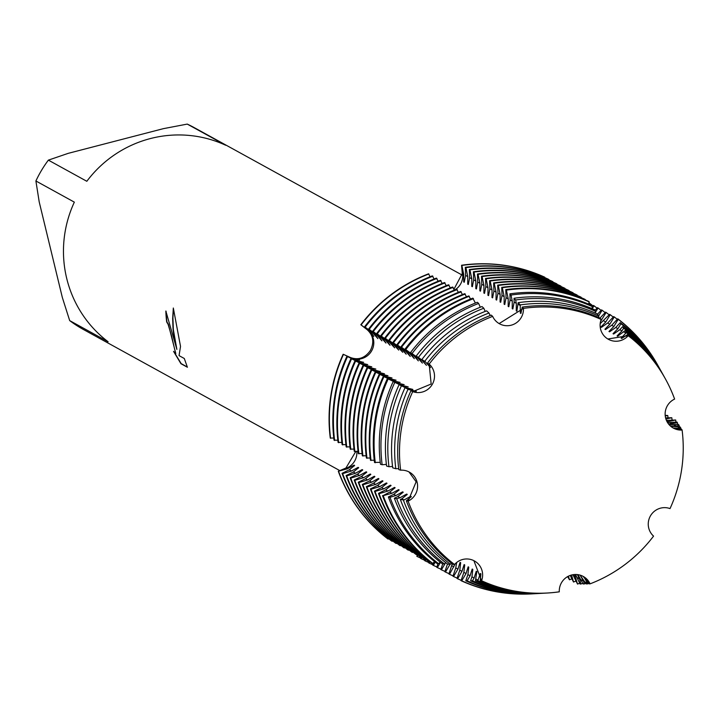 <?xml version="1.0" encoding="UTF-8"?>
<svg xmlns="http://www.w3.org/2000/svg" width="718" height="718" viewBox="0 0 718 718"><rect width="100%" height="100%" fill="white"/><g stroke="black" fill="none" stroke-linecap="round" stroke-linejoin="round"><path stroke-width="1.08" d="M371.457 351.174A16.326 16.056 -61.2 0 1 350.896 357.761L343.159 354.252L350.528 357.555C358.426 360.373 365.022 358.04 370.335 350.555C374.428 342.342 373.378 335.396 367.185 329.715L360.813 324.742L367.553 329.921A16.326 16.056 -61.2 0 1 371.457 351.174M407.25 494.415L406.657 494.083L400.007 497.745L396.713 498.732L394.37 498.229L397.835 496.551L403.202 492.18L402.61 491.857L395.959 495.519L390.009 497.296L388.375 496.946L393.787 494.325L399.154 489.954L398.562 489.631L391.911 493.284L382.82 495.761L389.739 492.099L395.106 487.728L394.514 487.405L387.864 491.058L379.068 493.697L378.476 493.374L385.692 489.864L391.059 485.503L390.466 485.18L383.816 488.832L375.02 491.471L374.428 491.148L381.644 487.639L387.011 483.277L386.419 482.954L379.768 486.607L370.973 489.245L370.38 488.922L377.605 485.413L382.963 481.051L382.38 480.719L375.72 484.381L366.925 487.019L366.333 486.687L373.557 483.187L378.916 478.816L378.332 478.493L371.673 482.155L362.877 484.785L362.285 484.462L369.51 480.961L374.868 476.59L374.284 476.267L367.625 479.929L358.829 482.559L358.237 482.236L365.462 478.735L370.829 474.365L370.237 474.042L363.586 477.694L354.782 480.333L354.189 480.01L361.414 476.501L366.781 472.139L366.189 471.816L359.538 475.469L350.734 478.107L350.151 477.784L357.367 474.275L362.734 469.913L362.141 469.59L355.491 473.243L346.686 475.881L346.103 475.558L353.319 472.049L358.686 467.687L358.094 467.364L351.443 471.017L342.648 473.656L342.055 473.324L349.271 469.823L354.638 465.452L354.046 465.129L347.395 468.791L338.304 471.259L346.309 468.19A16.326 16.056 118.8 0 0 356.837 451.46A16.326 16.056 -61.2 0 1 346.309 468.19L338.304 471.259A153.526 151.004 118.8 0 0 387.837 538.922L388.573 538.608M387.837 538.922A153.526 151.004 118.8 0 1 338.304 471.259L345.941 468.01L355.751 451.55M673.035 427.91L682.1 430.037A16.326 16.056 -61.2 0 1 674.615 399.082A143.681 141.32 118.8 0 0 628.205 335.701A16.326 16.056 -61.2 0 1 601.145 319.465A143.681 141.32 118.8 0 0 523.44 308.39A16.326 16.056 -61.2 0 1 492.656 316.378A143.681 141.32 118.8 0 0 429.176 364.089A16.326 16.056 -61.2 0 1 412.706 391.624L431.159 384.031L429.176 364.089L431.159 384.031L412.706 391.624A143.681 141.32 118.8 0 0 400.635 470.182A16.326 16.056 -61.2 0 1 408.12 501.128A143.681 141.32 118.8 0 0 454.53 564.51A16.326 16.056 -61.2 0 1 481.59 580.745A143.681 141.32 118.8 0 0 559.295 591.829A16.326 16.056 -61.2 0 1 590.079 583.842A143.681 141.32 118.8 0 0 653.56 536.122A16.326 16.056 -61.2 0 1 670.029 508.595A143.681 141.32 118.8 0 0 682.1 430.037L673.035 427.91M653.479 536.059L653.56 536.122A143.681 141.32 118.8 0 1 590.079 583.842L582.917 576.267L590.079 583.842L589.209 583.842L584.317 577.667L587.566 583.321L587.728 583.869L586.184 583.905L580.279 575.441L583.519 581.095L584.326 583.94L583.142 583.958L577.936 574.66M559.304 591.82L559.295 591.803A143.681 141.32 118.8 0 1 547.304 593.014A143.681 141.32 118.8 0 1 481.59 580.745L473.871 560.659L481.59 580.745L480.207 580.763L480.898 573.835L480.306 573.511L477.847 580.772L475.415 580.781L476.851 571.609L476.258 571.277L474.122 578.008L472.48 580.79L470.604 580.79L471.95 576.814L472.803 569.374L472.211 569.051L470.075 575.782L467.113 580.799L465.803 580.799L467.903 574.588L468.755 567.148L468.163 566.825L466.027 573.556L461.746 580.817L461.055 580.656L463.855 572.363L464.708 564.922L464.124 564.599M404.046 499.97L400.366 499.513L401.883 498.777L404.046 499.97L410.705 496.309L411.297 496.641L406.361 500.787A144.363 141.993 118.8 0 0 452.959 564.411L454.539 564.51A143.681 141.32 118.8 0 1 408.12 501.128L416.135 481.796L408.991 471.914L416.135 481.796L408.12 501.128L406.361 500.778M166.091 311.208A114.889 113.004 118.8 0 0 166.935 321.906L166.684 321.969A115.149 113.256 -61.2 0 1 165.84 311.029L176.87 349.415L174.088 337.442L173.038 329.149L172.661 318.63L173.325 308.013L180.523 346.417L179.051 355.616L184.293 358.497L187.398 367.248L180.936 363.703L173.568 351.389M69.682 320.605L62.331 297.476L39.203 201.884L35.9 180.981L74.34 202.144A115.149 113.256 118.8 0 0 66.684 278.324A115.149 113.256 118.8 0 0 108.122 341.768L69.682 320.605A115.149 113.256 118.8 0 0 83.198 329.374L339.82 470.613M173.568 351.398L175.704 353.714L171.575 336.06L168.102 324.356L166.684 321.969M417.975 555.05L416.835 556.315L417.499 554.673M166.935 321.906L168.353 324.294L175.811 353.642M174.573 352.807L181.187 363.622L187.317 367.006M173.478 308.964L172.921 317.823L173.325 329.526L176.87 349.415M453.964 289.201L462.284 273.558L461.557 265.256L462.634 273.773A16.326 16.056 -61.2 0 1 454.871 289.919A16.326 16.056 118.8 0 0 462.634 273.773L461.853 265.418L463.711 274.375L463.657 281.923L464.25 282.255L465.596 275.407L465.309 267.32L465.901 267.643L467.759 276.601L467.705 284.157M499.136 323.576L523.44 308.39L499.136 323.576M607.841 338.995L628.205 335.701L607.841 338.995M412.823 389.407L404.593 387.316L399.091 384.642L402.421 386.122L408.192 386.849L400.545 385.081L393.168 381.581L398.373 383.888L404.144 384.624L396.498 382.856L387.379 378.583L394.326 381.662L400.097 382.398L392.45 380.63L383.331 376.358L390.287 379.436L396.049 380.172L388.402 378.404L379.292 374.132L386.239 377.21L392.001 377.946L384.354 376.178L375.828 372.229L382.191 374.984L387.953 375.711L380.307 373.952L371.78 370.003L378.144 372.759L384.498 373.809L376.259 371.718L367.742 367.778L374.096 370.533L380.45 371.583L372.22 369.492L363.102 365.22L370.048 368.298L375.819 369.034L368.172 367.266L359.054 362.994L366 366.072L371.771 366.808L364.125 365.04L355.006 360.768L361.953 363.846L367.724 364.582L360.077 362.814L350.958 358.542L357.905 361.621L363.676 362.348L356.029 360.589L346.911 356.316L353.866 359.395L359.628 360.122L351.982 358.354L343.159 354.252A153.526 151.004 118.8 0 0 330.28 438.097L333.771 437.998M430.091 276.762L428.574 273.818A153.526 151.004 118.8 0 0 360.813 324.742L368.639 330.513L373.827 336.392L370.524 331.554L365.157 327.139L372.687 332.739L377.874 338.618L374.563 333.78L369.205 329.365L376.735 334.974L381.922 340.844L378.61 336.006L373.252 331.59L380.782 337.2L385.97 343.069L382.658 338.232L376.708 333.493L384.83 339.426L390.018 345.295L386.706 340.458L380.755 335.719L388.878 341.651L394.658 347.844M544.495 277.085A153.526 151.004 118.8 0 0 461.557 265.256A153.526 151.004 118.8 0 1 544.495 277.085L544.675 277.579M86.824 181.286L48.375 160.132L68.255 153.338L163.336 128.666L187.254 124.097L225.703 145.251A115.149 113.256 118.8 0 0 86.824 181.286M462.338 275.173L194.237 127.624A115.149 113.256 118.8 0 0 187.254 124.097M48.375 160.132A115.149 113.256 118.8 0 0 35.9 180.981M416.108 391.669A137.829 135.567 118.8 0 1 416.278 391.301L410.938 390.754L412.706 391.615A143.681 141.32 118.8 0 0 400.635 470.182L400.671 470.173M492.674 316.405L492.656 316.378A143.681 141.32 118.8 0 0 429.176 364.089M522.255 307.08A144.363 141.993 118.8 0 1 600.266 318.209L601.145 319.465A143.681 141.32 118.8 0 0 523.44 308.39L522.255 307.08L520.909 313.434L520.317 313.111L520.236 304.908A145.512 143.124 -61.2 0 1 598.848 316.117L597.394 313.972A146.696 144.291 118.8 0 0 518.145 302.673L520.236 304.908M674.588 399.1L674.615 399.091A143.681 141.32 118.8 0 0 665.281 378.664A143.681 141.32 118.8 0 0 628.205 335.701L627.514 334.552L621.716 338.474L621.124 338.151L626.329 332.605A145.512 143.124 -61.2 0 1 663.845 376.088A145.512 143.124 -61.2 0 1 664.294 376.896M577.398 574.588L579.471 578.87L580.925 584.003L580.099 584.021L575.522 574.49M574.633 574.517L577.523 584.075L572.919 574.714M571.555 575.01L573.52 582.02L570.191 575.432M568.459 576.168L569.473 579.785L567.633 576.608M346.911 356.316A153.526 151.004 118.8 0 0 334.032 440.161L337.819 440.224M350.958 358.542A153.526 151.004 118.8 0 0 338.079 442.396L341.867 442.45M355.006 360.768A153.526 151.004 118.8 0 0 342.127 444.621L345.914 444.675M359.054 362.994A153.526 151.004 118.8 0 0 346.175 446.847L349.962 446.901M363.102 365.22A153.526 151.004 118.8 0 0 350.213 449.073L354.01 449.136M367.149 367.445A153.526 151.004 118.8 0 0 354.261 451.299L358.049 451.362M371.197 369.68A153.526 151.004 118.8 0 0 358.309 453.525L362.096 453.588M375.245 371.906A153.526 151.004 118.8 0 0 362.357 455.759L366.144 455.813M379.292 374.132A153.526 151.004 118.8 0 0 366.404 457.985L370.192 458.039M383.331 376.358A153.526 151.004 118.8 0 0 370.452 460.211L374.24 460.265M387.379 378.583A153.526 151.004 118.8 0 0 374.5 462.437L380.235 462.329M393.168 381.581A151.363 148.877 118.8 0 0 380.468 464.25L382.129 464.743L386.383 464.384M399.091 384.642A149.03 146.589 118.8 0 0 386.589 466.036L388.968 466.736L392.54 466.44M416.287 391.301L408.641 389.542L405.015 387.702A146.696 144.291 118.8 0 0 392.701 467.822L395.806 468.728L398.705 468.621M410.938 390.754A144.363 141.993 118.8 0 0 398.822 469.617L400.635 470.182M401.883 498.777L407.25 494.406M490.206 315.534L488.976 313.021L486.625 310.849A146.696 144.291 118.8 0 0 421.879 359.512L425.298 361.701L430.486 367.571L427.533 363.03L429.176 364.098M485.197 311.406L483.806 308.237L482.002 306.568A149.03 146.589 118.8 0 0 416.225 356.002L421.251 359.467L426.438 365.345L421.879 359.512M480.297 307.232L478.628 303.454L477.371 302.287A151.363 148.877 118.8 0 0 410.57 352.493L417.203 357.241L422.39 363.111L419.079 358.273L416.225 356.002M475.397 303.059L472.794 298.149A153.526 151.004 118.8 0 0 405.033 349.083L413.155 355.015L418.343 360.885L415.031 356.047L410.57 352.493M470.55 299.029L468.746 295.924A153.526 151.004 118.8 0 0 400.985 346.857L409.107 352.789L414.295 358.659L410.983 353.821L405.033 349.083M466.512 296.803L464.699 293.698A153.526 151.004 118.8 0 0 396.937 344.631L405.06 350.564L410.247 356.433L406.944 351.596L400.985 346.857M462.464 294.577L460.651 291.472A153.526 151.004 118.8 0 0 392.89 342.405L401.012 348.338L406.2 354.207L402.897 349.37L396.937 344.631M458.416 292.352L456.603 289.246A153.526 151.004 118.8 0 0 388.842 340.17L396.964 346.103L402.744 352.305L398.849 347.144L392.89 342.405M454.368 290.126L452.555 287.021A153.526 151.004 118.8 0 0 384.803 337.945L392.925 343.877L398.705 350.079L394.801 344.918L388.842 340.17M450.321 287.891L448.508 284.786A153.526 151.004 118.8 0 0 380.755 335.719M446.273 285.665L444.46 282.56A153.526 151.004 118.8 0 0 376.708 333.493M442.225 283.439L440.412 280.334A153.526 151.004 118.8 0 0 372.66 331.267M438.177 281.214L436.373 278.108A153.526 151.004 118.8 0 0 368.612 329.041M434.13 278.988L432.326 275.883A153.526 151.004 118.8 0 0 364.564 326.816M468.486 284.041A137.829 135.567 118.8 0 0 467.714 284.157L468.298 284.481L469.644 277.633L469.357 269.546L469.949 269.878L471.807 278.826L471.753 286.383L472.345 286.706L473.692 279.867L473.404 271.772L473.988 272.104L475.855 281.052L475.801 288.609L476.393 288.932L477.739 282.093L477.452 274.007L478.035 274.33L479.902 283.287L479.848 290.835L480.441 291.158L481.778 284.319L481.5 276.233L482.083 276.556L483.95 285.513L483.896 293.061L484.488 293.384L485.826 286.545L485.539 278.458L486.131 278.781L487.998 287.738L487.944 295.286L488.536 295.619L489.873 288.771L489.586 280.684L490.179 281.007L492.045 289.964L491.992 297.521L492.584 297.844L493.921 290.996L493.634 282.91L494.226 283.233L496.093 292.19L496.039 299.747L496.623 300.07L497.969 293.222L497.682 285.136L498.274 285.468L500.141 294.416L500.078 301.973L500.67 302.296L502.017 295.457L501.729 287.371L502.322 287.694L504.18 296.651L504.126 304.199L504.718 304.522L506.064 297.683L505.777 289.596L506.405 290.117L508.227 298.876L508.173 306.424L508.766 306.748L510.112 299.909L509.897 293.85L511.019 295.044L512.275 301.102L512.221 308.65L512.814 308.982L514.16 302.134L514.016 298.257L515.623 299.98L516.323 303.328L516.269 310.876L516.861 311.208L518.145 302.673M492.665 316.378L491.256 315.121A144.363 141.993 118.8 0 0 427.533 363.03M665.191 415.345L667.767 415.507L665.263 416.036M665.604 417.876L671.815 417.732L665.909 418.989M666.421 420.371L675.692 419.994L667.103 421.78M667.632 422.678L677.002 422.058L677.424 422.714L668.629 424.087M669.059 424.607L678.555 424.491L679.156 425.442L676.284 426.052L670.388 425.962M670.675 426.223L680.099 426.923L680.888 428.161L680.332 428.278L673.852 428.027L681.651 429.355L682.1 430.028A143.681 141.32 118.8 0 1 670.029 508.595L669.885 508.541M598.435 317.392L598.848 316.117M595.114 312.958L595.644 311.388L594.531 309.736A149.03 146.589 118.8 0 0 514.016 298.257M591.811 308.534L592.449 306.658L591.668 305.509A151.363 148.877 118.8 0 0 509.897 293.85M588.509 304.118L589.245 301.928L588.715 301.416A153.526 151.004 118.8 0 0 505.777 289.596M585.143 299.855L584.667 299.191A153.526 151.004 118.8 0 0 501.729 287.371M581.095 297.629L580.62 296.965A153.526 151.004 118.8 0 0 497.682 285.136M577.048 295.403L576.572 294.739A153.526 151.004 118.8 0 0 493.634 282.91M573.009 293.177L572.533 292.513A153.526 151.004 118.8 0 0 489.586 280.684M568.961 290.943L568.485 290.287A153.526 151.004 118.8 0 0 485.539 278.458M564.913 288.717L564.438 288.062A153.526 151.004 118.8 0 0 481.5 276.233M560.866 286.491L560.39 285.827A153.526 151.004 118.8 0 0 477.452 274.007M556.818 284.265L556.342 283.601A153.526 151.004 118.8 0 0 473.404 271.772M552.77 282.039L552.295 281.375A153.526 151.004 118.8 0 0 469.357 269.546M548.723 279.814L548.247 279.149A153.526 151.004 118.8 0 0 465.309 267.32M588.545 304.127L589.388 303.229L589.972 303.552L589.397 304.504M592.386 306.577L593.436 305.455L594.019 305.778L592.242 308.722M594.962 310.382L597.484 307.681L598.067 308.004L595.177 312.779M597.538 314.179L601.522 309.907L602.115 310.23L598.686 315.884M600.015 318.092L605.57 312.133L606.163 312.465L600.544 321.467M600.185 323.656L609.618 314.367L610.21 314.69L605.777 321.996L600.885 327.013L601.478 327.345M601.478 327.336L607.652 323.028L613.666 316.593L614.258 316.916L609.824 324.222L604.933 329.239L605.525 329.571L611.7 325.263L617.713 318.819L618.207 319.304L613.872 326.457L608.981 331.474L609.573 331.797L615.748 327.489L620.253 322.66L620.917 323.737L617.92 328.682L613.028 333.699L613.621 334.023L619.796 329.715L622.677 326.627L623.619 328.171L621.959 330.908L617.076 335.925L617.668 336.248L625.1 330.594L626.329 332.605M405.015 387.702L412.823 389.398M394.658 347.853L390.754 342.683L384.803 337.945M330.28 438.097A153.526 151.004 118.8 0 1 343.159 354.252L350.896 357.761A16.326 16.056 118.8 0 0 367.553 329.921L360.813 324.742A153.526 151.004 118.8 0 1 428.574 273.818M464.115 564.599L461.979 571.331L457.599 578.753L457.007 578.421L459.807 570.137L460.66 562.697L460.076 562.374L457.931 569.105L453.552 576.518L452.959 576.195L455.768 567.911L456.693 562.463M455.329 563.666L449.504 574.292L448.912 573.969L452.223 563.845M450.051 564.267L445.456 572.066L444.864 571.743L447.485 563.989M445.465 562.975L441.408 569.841L440.825 569.518L442.719 563.917M440.475 562.347L437.361 567.615L436.777 567.292L437.989 563.693M435.252 562.113L433.322 565.389L432.73 565.057L433.555 562.607M430.109 561.736L429.274 563.154L428.682 562.831L429.274 561.072M426.061 559.51L425.227 560.929L424.634 560.605L425.236 558.837M422.013 557.285L421.179 558.703L420.586 558.38L421.188 556.612M342.055 473.324A153.526 151.004 118.8 0 0 391.588 540.986L392.62 540.833M346.103 475.558A153.526 151.004 118.8 0 0 395.636 543.212L396.668 543.059M350.151 477.784A153.526 151.004 118.8 0 0 399.684 545.438L400.716 545.285M354.189 480.01A153.526 151.004 118.8 0 0 403.731 547.663L404.764 547.52M358.237 482.236A153.526 151.004 118.8 0 0 407.779 549.889L408.811 549.746M362.285 484.462A153.526 151.004 118.8 0 0 411.827 552.115L412.859 551.971M366.333 486.687A153.526 151.004 118.8 0 0 415.875 554.35L416.907 554.197M370.38 488.922A153.526 151.004 118.8 0 0 419.913 556.576L420.945 556.423M374.428 491.148A153.526 151.004 118.8 0 0 423.961 558.801L424.993 558.649M378.476 493.374A153.526 151.004 118.8 0 0 428.009 561.027L429.041 560.875M382.523 495.6A153.526 151.004 118.8 0 0 432.056 563.253L432.783 563.442L434.543 561.548M388.375 496.946A151.363 148.877 118.8 0 0 437.217 563.648L438.644 563.72L440.152 562.095M394.37 498.229A149.03 146.589 118.8 0 0 442.459 563.899L444.505 563.998L445.77 562.643M400.366 499.513A146.696 144.291 118.8 0 0 447.7 564.16L450.365 564.285L451.407 563.208M361.109 324.913A153.526 151.004 -61.2 0 1 428.87 273.98M461.853 265.418A153.526 151.004 -61.2 0 1 544.791 277.247M330.576 438.258A153.526 151.004 -61.2 0 1 343.455 354.414M388.133 539.083A153.526 151.004 -61.2 0 1 338.6 471.421M420.703 558.039A153.526 151.004 -61.2 0 1 417.131 556.477M464.438 281.806A137.829 135.567 118.8 0 0 463.666 281.923M354.046 465.129A137.829 135.567 118.8 0 0 354.306 465.865M365.157 327.139A153.526 151.004 -61.2 0 1 432.909 276.206M465.901 267.643A153.526 151.004 -61.2 0 1 548.839 279.473M334.624 440.493A153.526 151.004 -61.2 0 1 347.503 356.64M392.181 541.309A153.526 151.004 -61.2 0 1 342.648 473.656M424.751 560.273A153.526 151.004 -61.2 0 1 421.179 558.703M358.094 467.364A137.829 135.567 118.8 0 0 358.354 468.091M369.205 329.365A153.526 151.004 -61.2 0 1 436.957 278.431M469.949 269.878A153.526 151.004 -61.2 0 1 552.887 281.698M338.663 442.719A153.526 151.004 -61.2 0 1 351.551 358.865M396.228 543.535A153.526 151.004 -61.2 0 1 346.686 475.881M428.799 562.499A153.526 151.004 -61.2 0 1 425.227 560.929M472.534 286.267A137.829 135.567 118.8 0 0 471.753 286.383M362.141 469.59A137.829 135.567 118.8 0 0 362.402 470.317M373.252 331.59A153.526 151.004 -61.2 0 1 441.005 280.657M473.988 272.104A153.526 151.004 -61.2 0 1 556.935 283.924M342.71 444.945A153.526 151.004 -61.2 0 1 355.598 361.091M400.276 545.761A153.526 151.004 -61.2 0 1 350.734 478.107M432.837 564.725A153.526 151.004 -61.2 0 1 429.274 563.154M476.581 288.492A137.829 135.567 118.8 0 0 475.801 288.609M366.189 471.816A137.829 135.567 118.8 0 0 366.449 472.543M377.291 333.816A153.526 151.004 -61.2 0 1 445.052 282.883M478.035 274.33A153.526 151.004 -61.2 0 1 560.982 286.159M346.758 447.17A153.526 151.004 -61.2 0 1 359.646 363.317M589.972 303.552A153.526 151.004 -61.2 0 1 592.987 305.931M404.324 547.987A153.526 151.004 -61.2 0 1 354.782 480.333M436.885 566.951A153.526 151.004 -61.2 0 1 433.322 565.389M480.62 290.718A137.829 135.567 118.8 0 0 479.848 290.835M370.237 474.042A137.829 135.567 118.8 0 0 370.497 474.769M381.339 336.042A153.526 151.004 -61.2 0 1 449.1 285.118M482.083 276.556A153.526 151.004 -61.2 0 1 565.03 288.385M350.806 449.396A153.526 151.004 -61.2 0 1 363.694 365.543M594.019 305.778A153.526 151.004 -61.2 0 1 597.035 308.157M408.371 550.212A153.526 151.004 -61.2 0 1 358.829 482.559M440.933 569.177A153.526 151.004 -61.2 0 1 437.361 567.615M484.668 292.944A137.829 135.567 118.8 0 0 483.896 293.061M374.284 476.267A137.829 135.567 118.8 0 0 374.545 477.003M385.386 338.268A153.526 151.004 -61.2 0 1 453.148 287.344M486.131 278.781A153.526 151.004 -61.2 0 1 569.069 290.611M354.854 451.622A153.526 151.004 -61.2 0 1 367.742 367.778M598.067 308.004A153.526 151.004 -61.2 0 1 601.083 310.382M412.41 552.447A153.526 151.004 -61.2 0 1 362.877 484.785M444.981 571.402A153.526 151.004 -61.2 0 1 441.408 569.841M488.716 295.17A137.829 135.567 118.8 0 0 487.944 295.286M378.332 478.493A137.829 135.567 118.8 0 0 378.592 479.229M389.434 340.503A153.526 151.004 -61.2 0 1 457.195 289.569M490.179 281.007A153.526 151.004 -61.2 0 1 573.117 292.836M358.901 453.857A153.526 151.004 -61.2 0 1 371.78 370.003M602.115 310.23A153.526 151.004 -61.2 0 1 605.13 312.608M416.458 554.673A153.526 151.004 -61.2 0 1 366.925 487.019M449.028 573.637A153.526 151.004 -61.2 0 1 445.456 572.066M492.763 297.405A137.829 135.567 118.8 0 0 491.992 297.521M382.38 480.719A137.829 135.567 118.8 0 0 382.631 481.455M393.482 342.728A153.526 151.004 -61.2 0 1 461.243 291.795M494.226 283.233A153.526 151.004 -61.2 0 1 577.164 295.062M362.949 456.083A153.526 151.004 -61.2 0 1 375.828 372.229M606.163 312.465A153.526 151.004 -61.2 0 1 609.178 314.834M420.506 556.899A153.526 151.004 -61.2 0 1 370.973 489.245M453.076 575.863A153.526 151.004 -61.2 0 1 449.504 574.292M496.811 299.63A137.829 135.567 118.8 0 0 496.039 299.747M386.419 482.954A137.829 135.567 118.8 0 0 386.679 483.681M397.53 344.954A153.526 151.004 -61.2 0 1 465.291 294.021M498.274 285.468A153.526 151.004 -61.2 0 1 581.212 297.288M366.997 458.308A153.526 151.004 -61.2 0 1 379.876 374.455M610.21 314.69A153.526 151.004 -61.2 0 1 613.226 317.06M424.553 559.125A153.526 151.004 -61.2 0 1 375.02 491.471M667.767 415.507A153.526 151.004 -61.2 0 1 668.027 417.67M457.124 578.089A153.526 151.004 -61.2 0 1 453.552 576.518M500.859 301.856A137.829 135.567 118.8 0 0 500.087 301.973M390.466 485.18A137.829 135.567 118.8 0 0 390.727 485.906M401.577 347.18A153.526 151.004 -61.2 0 1 469.33 296.247M502.322 287.694A153.526 151.004 -61.2 0 1 585.26 299.514M371.044 460.534A153.526 151.004 -61.2 0 1 383.924 376.681M614.258 316.916A153.526 151.004 -61.2 0 1 617.274 319.295M428.601 561.35A153.526 151.004 -61.2 0 1 379.068 493.697M671.815 417.732A153.526 151.004 -61.2 0 1 672.075 419.904M461.171 580.315A153.526 151.004 -61.2 0 1 457.599 578.753M504.907 304.082A137.829 135.567 118.8 0 0 504.135 304.199M394.514 487.405A137.829 135.567 118.8 0 0 394.774 488.132M473.081 298.32A153.526 151.004 118.8 0 0 405.329 349.244M589.011 301.587A153.526 151.004 118.8 0 0 506.073 289.758M387.675 378.745A153.526 151.004 118.8 0 0 374.796 462.598M657.661 364.995A153.526 151.004 118.8 0 0 657.589 364.861A153.526 151.004 118.8 0 0 618.01 318.98M382.82 495.761A153.526 151.004 118.8 0 0 432.353 563.415M461.351 580.817A153.526 151.004 118.8 0 0 531.526 593.903A153.526 151.004 118.8 0 0 531.679 593.894M405.787 349.531A153.338 150.816 -61.2 0 1 473.458 298.661M506.405 290.117A153.338 150.816 -61.2 0 1 589.245 301.928M375.29 462.742A153.338 150.816 -61.2 0 1 388.16 378.996M618.207 319.304A153.338 150.816 -61.2 0 1 657.742 365.121A153.338 150.816 -61.2 0 1 658.505 366.512M432.783 563.442A153.338 150.816 -61.2 0 1 383.304 495.869M675.692 419.994A153.338 150.816 -61.2 0 1 675.952 422.139M533.42 593.795A153.338 150.816 -61.2 0 1 531.832 593.885A153.338 150.816 -61.2 0 1 461.746 580.817M508.954 306.308A137.829 135.567 118.8 0 0 508.173 306.424M398.562 489.631A137.829 135.567 118.8 0 0 398.822 490.358M620.917 323.737A150.735 148.258 -61.2 0 1 659.77 368.783L659.277 367.885A151.363 148.877 118.8 0 0 620.253 322.66M465.803 580.799A151.363 148.877 118.8 0 0 534.991 593.714L536.014 593.651A150.735 148.258 -61.2 0 1 467.113 580.799M412.105 353.453A150.735 148.258 -61.2 0 1 478.628 303.454M511.019 295.044A150.735 148.258 -61.2 0 1 592.449 306.658M382.129 464.743A150.735 148.258 -61.2 0 1 394.783 382.416M659.77 368.783A150.735 148.258 -61.2 0 1 660.434 369.976M438.644 563.72A150.735 148.258 -61.2 0 1 390.009 497.296M677.424 422.714A150.735 148.258 -61.2 0 1 677.648 424.562M537.378 593.571A150.735 148.258 -61.2 0 1 536.014 593.651M513.002 308.534A137.829 135.567 118.8 0 0 512.221 308.65M402.61 491.857A137.829 135.567 118.8 0 0 402.87 492.593M623.619 328.171A148.123 145.691 -61.2 0 1 661.808 372.436L661.098 371.161A149.03 146.589 118.8 0 0 622.677 326.627M470.604 580.79A149.03 146.589 118.8 0 0 538.733 593.499L540.187 593.418A148.123 145.691 -61.2 0 1 472.48 580.79M418.432 357.376A148.123 145.691 -61.2 0 1 483.806 308.237M515.623 299.98A148.123 145.691 -61.2 0 1 595.644 311.388M388.968 466.736A148.123 145.691 -61.2 0 1 401.398 385.835M661.808 372.436A148.123 145.691 -61.2 0 1 662.364 373.441M444.505 563.998A148.123 145.691 -61.2 0 1 396.713 498.732M679.156 425.442A148.123 145.691 -61.2 0 1 679.345 426.986M541.327 593.346A148.123 145.691 -61.2 0 1 540.187 593.418M517.041 310.759A137.829 135.567 118.8 0 0 516.269 310.885M406.657 494.083A137.829 135.567 118.8 0 0 406.918 494.819M663.845 376.088L662.92 374.428A146.696 144.291 118.8 0 0 625.1 330.594M475.415 580.781A146.696 144.291 118.8 0 0 542.467 593.292L544.361 593.185A145.512 143.124 -61.2 0 1 477.847 580.772M424.751 361.289A145.512 143.124 -61.2 0 1 488.976 313.021M395.806 468.728A145.512 143.124 -61.2 0 1 408.021 389.255M450.365 564.285A145.512 143.124 -61.2 0 1 403.417 500.159M680.888 428.161A145.512 143.124 -61.2 0 1 681.032 429.373M545.285 593.131A145.512 143.124 -61.2 0 1 544.361 593.185M521.088 312.994A137.829 135.567 118.8 0 0 520.317 313.111M410.705 496.317A137.829 135.567 118.8 0 0 410.965 497.044M665.281 378.664L664.742 377.704A144.363 141.993 118.8 0 0 627.514 334.552M480.207 580.763A144.363 141.993 118.8 0 0 546.201 593.077L547.304 593.014M588.984 583.375A145.512 143.124 -61.2 0 1 587.728 583.869M585.924 583.312A148.123 145.691 -61.2 0 1 584.326 583.94M582.828 583.258A150.735 148.258 -61.2 0 1 580.925 584.003M579.74 583.204A153.338 150.816 -61.2 0 1 577.523 584.075M575.764 581.14A153.526 151.004 -61.2 0 1 573.52 582.02M571.716 578.914A153.526 151.004 -61.2 0 1 569.473 579.785M567.669 576.689A153.526 151.004 -61.2 0 1 567.166 576.886M351.982 358.354L350.896 357.761A70.965 0.467 30.9 0 1 350.528 357.555M347.395 468.791L346.309 468.19A70.965 8.724 -13.6 0 0 345.941 468.01M463.711 274.375L462.634 273.773A70.965 9.388 75.5 0 1 462.284 273.558M368.639 330.513L367.553 329.921A70.965 0.467 30.9 0 1 367.185 329.715M585.403 582.127L587.566 583.321M581.356 579.902L583.519 581.095M577.308 577.676L579.471 578.87M573.26 575.441L575.432 576.635M397.835 496.551L400.007 497.745M393.787 494.325L395.959 495.519M389.739 492.099L391.911 493.284M385.692 489.864L387.864 491.058M381.644 487.639L383.816 488.832M377.605 485.413L379.768 486.607M373.557 483.187L375.72 484.381M369.51 480.961L371.673 482.155M365.462 478.735L367.625 479.929M361.414 476.501L363.586 477.694M357.367 474.275L359.538 475.469M353.319 472.049L355.491 473.243M349.271 469.823L351.443 471.017M465.596 275.407L467.759 276.601M469.644 277.633L471.807 278.826M473.692 279.867L475.855 281.052M477.739 282.093L479.902 283.287M481.778 284.319L483.95 285.513M485.826 286.545L487.998 287.738M489.873 288.771L492.045 289.964M493.921 290.996L496.093 292.19M497.969 293.222L500.141 294.416M502.017 295.457L504.18 296.651M506.064 297.683L508.227 298.876M510.112 299.909L512.275 301.102M514.16 302.134L516.323 303.328M518.199 304.36L520.37 305.554M666.573 420.703L668.189 421.601M670.073 422.633L672.236 423.826M674.121 424.859L676.284 426.052M678.16 427.084L680.332 428.278M601.128 319.438L601.729 319.77M603.605 320.802L605.777 321.996M607.652 323.028L609.824 324.222M611.7 325.263L613.872 326.457M615.748 327.489L617.92 328.682M619.796 329.715L621.959 330.908M623.843 331.94L626.006 333.134M406.469 388.348L408.641 389.542M402.421 386.122L404.593 387.316M398.373 383.888L400.545 385.081M394.326 381.662L396.498 382.856M390.287 379.436L392.45 380.63M386.239 377.21L388.402 378.404M382.191 374.984L384.354 376.178M378.144 372.759L380.307 373.952M374.096 370.533L376.259 371.718M370.048 368.298L372.22 369.492M366 366.072L368.172 367.266M361.953 363.846L364.125 365.04M357.905 361.621L360.077 362.814M353.866 359.395L356.029 360.589M370.524 331.554L372.687 332.739M374.563 333.78L376.735 334.974M378.61 336.006L380.782 337.2M382.658 338.232L384.83 339.426M386.706 340.458L388.878 341.651M390.754 342.683L392.925 343.877M394.801 344.918L396.964 346.103M398.849 347.144L401.012 348.338M402.897 349.37L405.06 350.564M406.944 351.596L409.107 352.789M410.983 353.821L413.155 355.015M415.031 356.047L417.203 357.241M419.079 358.273L421.251 359.467M423.126 360.508L425.298 361.701M475.998 579.04L478.161 580.234M471.95 576.814L474.122 578.008M467.903 574.588L470.075 575.782M463.855 572.363L466.027 573.556M459.807 570.137L461.979 571.331M455.768 567.911L457.931 569.105M451.721 565.676L453.884 566.87M449.064 564.222L449.836 564.644"/></g></svg>
